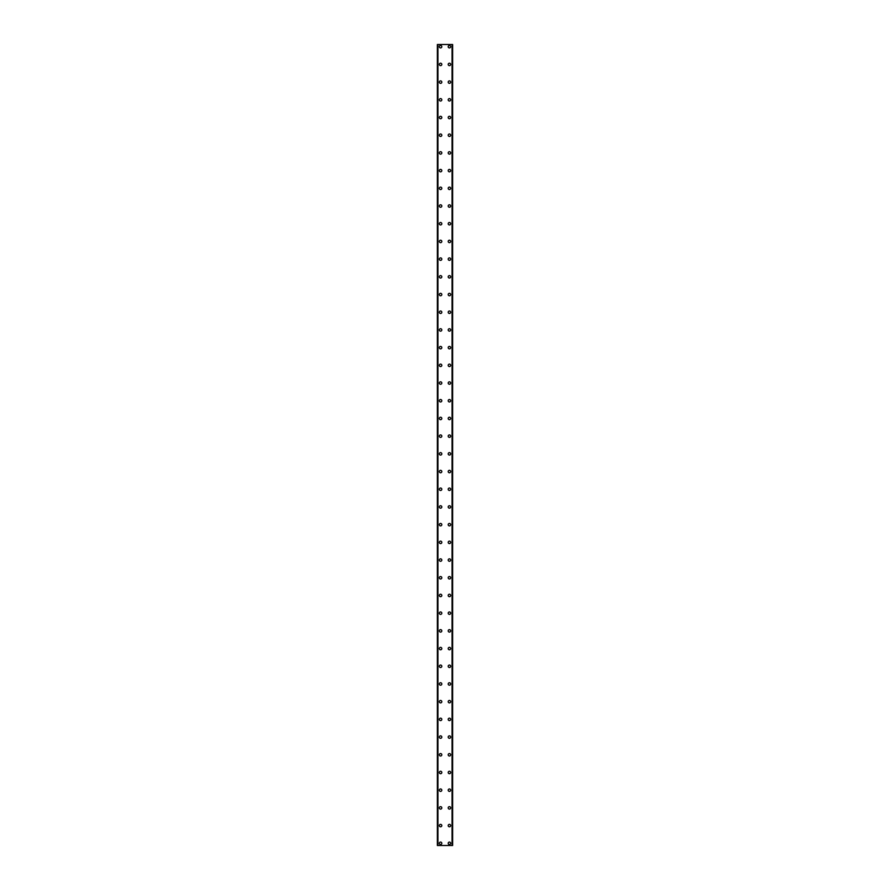 <?xml version="1.0" encoding="UTF-8"?>
<svg xmlns="http://www.w3.org/2000/svg" width="890" height="890" viewBox="0 0 890 890"><rect width="100%" height="100%" fill="white"/><g stroke="black" fill="none" stroke-linecap="round" stroke-linejoin="round"><path stroke-width="1.33" d="M439.36 843.286A1.213 1.213 0 0 1 440.572 842.073A1.213 1.213 0 0 1 441.796 843.286A1.213 1.213 0 0 1 440.572 844.499A1.213 1.213 0 0 1 439.36 843.286M439.36 825.586A1.213 1.213 0 0 1 440.572 824.374A1.213 1.213 0 0 1 441.796 825.586A1.213 1.213 0 0 1 440.572 826.799A1.213 1.213 0 0 1 439.36 825.586M439.36 807.886A1.213 1.213 0 0 1 440.572 806.663A1.213 1.213 0 0 1 441.796 807.886A1.213 1.213 0 0 1 440.572 809.099A1.213 1.213 0 0 1 439.36 807.886M439.36 790.187A1.213 1.213 0 0 1 440.572 788.963A1.213 1.213 0 0 1 441.796 790.187A1.213 1.213 0 0 1 440.572 791.399A1.213 1.213 0 0 1 439.36 790.187M439.36 772.476A1.213 1.213 0 0 1 440.572 771.263A1.213 1.213 0 0 1 441.796 772.476A1.213 1.213 0 0 1 440.572 773.699A1.213 1.213 0 0 1 439.36 772.476M439.36 754.776A1.213 1.213 0 0 1 440.572 753.563A1.213 1.213 0 0 1 441.796 754.776A1.213 1.213 0 0 1 440.572 755.999A1.213 1.213 0 0 1 439.36 754.776M439.36 737.076A1.213 1.213 0 0 1 440.572 735.863A1.213 1.213 0 0 1 441.796 737.076A1.213 1.213 0 0 1 440.572 738.299A1.213 1.213 0 0 1 439.36 737.076M439.36 719.376A1.213 1.213 0 0 1 440.572 718.163A1.213 1.213 0 0 1 441.796 719.376A1.213 1.213 0 0 1 440.572 720.589A1.213 1.213 0 0 1 439.36 719.376M439.36 701.676A1.213 1.213 0 0 1 440.572 700.452A1.213 1.213 0 0 1 441.796 701.676A1.213 1.213 0 0 1 440.572 702.889A1.213 1.213 0 0 1 439.36 701.676M439.36 683.976A1.213 1.213 0 0 1 440.572 682.752A1.213 1.213 0 0 1 441.796 683.976A1.213 1.213 0 0 1 440.572 685.189A1.213 1.213 0 0 1 439.36 683.976M439.36 666.276A1.213 1.213 0 0 1 440.572 665.053A1.213 1.213 0 0 1 441.796 666.276A1.213 1.213 0 0 1 440.572 667.489A1.213 1.213 0 0 1 439.36 666.276M439.36 648.565A1.213 1.213 0 0 1 440.572 647.353A1.213 1.213 0 0 1 441.796 648.565A1.213 1.213 0 0 1 440.572 649.789A1.213 1.213 0 0 1 439.36 648.565M439.36 630.865A1.213 1.213 0 0 1 440.572 629.653A1.213 1.213 0 0 1 441.796 630.865A1.213 1.213 0 0 1 440.572 632.089A1.213 1.213 0 0 1 439.36 630.865M439.36 613.165A1.213 1.213 0 0 1 440.572 611.953A1.213 1.213 0 0 1 441.796 613.165A1.213 1.213 0 0 1 440.572 614.378A1.213 1.213 0 0 1 439.36 613.165M439.36 595.466A1.213 1.213 0 0 1 440.572 594.242A1.213 1.213 0 0 1 441.796 595.466A1.213 1.213 0 0 1 440.572 596.678A1.213 1.213 0 0 1 439.36 595.466M439.36 577.766A1.213 1.213 0 0 1 440.572 576.542A1.213 1.213 0 0 1 441.796 577.766A1.213 1.213 0 0 1 440.572 578.978A1.213 1.213 0 0 1 439.36 577.766M439.36 560.066A1.213 1.213 0 0 1 440.572 558.842A1.213 1.213 0 0 1 441.796 560.066A1.213 1.213 0 0 1 440.572 561.279A1.213 1.213 0 0 1 439.36 560.066M439.36 542.355A1.213 1.213 0 0 1 440.572 541.142A1.213 1.213 0 0 1 441.796 542.355A1.213 1.213 0 0 1 440.572 543.579A1.213 1.213 0 0 1 439.36 542.355M439.36 524.655A1.213 1.213 0 0 1 440.572 523.442A1.213 1.213 0 0 1 441.796 524.655A1.213 1.213 0 0 1 440.572 525.879A1.213 1.213 0 0 1 439.36 524.655M439.36 506.955A1.213 1.213 0 0 1 440.572 505.743A1.213 1.213 0 0 1 441.796 506.955A1.213 1.213 0 0 1 440.572 508.168A1.213 1.213 0 0 1 439.36 506.955M439.36 489.255A1.213 1.213 0 0 1 440.572 488.043A1.213 1.213 0 0 1 441.796 489.255A1.213 1.213 0 0 1 440.572 490.468A1.213 1.213 0 0 1 439.36 489.255M439.36 471.555A1.213 1.213 0 0 1 440.572 470.332A1.213 1.213 0 0 1 441.796 471.555A1.213 1.213 0 0 1 440.572 472.768A1.213 1.213 0 0 1 439.36 471.555M439.36 453.856A1.213 1.213 0 0 1 440.572 452.632A1.213 1.213 0 0 1 441.796 453.856A1.213 1.213 0 0 1 440.572 455.068A1.213 1.213 0 0 1 439.36 453.856M439.36 436.145A1.213 1.213 0 0 1 440.572 434.932A1.213 1.213 0 0 1 441.796 436.145A1.213 1.213 0 0 1 440.572 437.368A1.213 1.213 0 0 1 439.36 436.145M439.36 418.445A1.213 1.213 0 0 1 440.572 417.232A1.213 1.213 0 0 1 441.796 418.445A1.213 1.213 0 0 1 440.572 419.668A1.213 1.213 0 0 1 439.36 418.445M439.36 400.745A1.213 1.213 0 0 1 440.572 399.532A1.213 1.213 0 0 1 441.796 400.745A1.213 1.213 0 0 1 440.572 401.957A1.213 1.213 0 0 1 439.36 400.745M439.36 383.045A1.213 1.213 0 0 1 440.572 381.832A1.213 1.213 0 0 1 441.796 383.045A1.213 1.213 0 0 1 440.572 384.257A1.213 1.213 0 0 1 439.36 383.045M439.36 365.345A1.213 1.213 0 0 1 440.572 364.121A1.213 1.213 0 0 1 441.796 365.345A1.213 1.213 0 0 1 440.572 366.558A1.213 1.213 0 0 1 439.36 365.345M439.36 347.645A1.213 1.213 0 0 1 440.572 346.421A1.213 1.213 0 0 1 441.796 347.645A1.213 1.213 0 0 1 440.572 348.858A1.213 1.213 0 0 1 439.36 347.645M439.36 329.934A1.213 1.213 0 0 1 440.572 328.722A1.213 1.213 0 0 1 441.796 329.934A1.213 1.213 0 0 1 440.572 331.158A1.213 1.213 0 0 1 439.36 329.934M439.36 312.234A1.213 1.213 0 0 1 440.572 311.022A1.213 1.213 0 0 1 441.796 312.234A1.213 1.213 0 0 1 440.572 313.458A1.213 1.213 0 0 1 439.36 312.234M439.36 294.534A1.213 1.213 0 0 1 440.572 293.322A1.213 1.213 0 0 1 441.796 294.534A1.213 1.213 0 0 1 440.572 295.758A1.213 1.213 0 0 1 439.36 294.534M439.36 276.834A1.213 1.213 0 0 1 440.572 275.622A1.213 1.213 0 0 1 441.796 276.834A1.213 1.213 0 0 1 440.572 278.047A1.213 1.213 0 0 1 439.36 276.834M439.36 259.135A1.213 1.213 0 0 1 440.572 257.911A1.213 1.213 0 0 1 441.796 259.135A1.213 1.213 0 0 1 440.572 260.347A1.213 1.213 0 0 1 439.36 259.135M439.36 241.435A1.213 1.213 0 0 1 440.572 240.211A1.213 1.213 0 0 1 441.796 241.435A1.213 1.213 0 0 1 440.572 242.647A1.213 1.213 0 0 1 439.36 241.435M439.36 223.724A1.213 1.213 0 0 1 440.572 222.511A1.213 1.213 0 0 1 441.796 223.724A1.213 1.213 0 0 1 440.572 224.947A1.213 1.213 0 0 1 439.36 223.724M439.36 206.024A1.213 1.213 0 0 1 440.572 204.811A1.213 1.213 0 0 1 441.796 206.024A1.213 1.213 0 0 1 440.572 207.248A1.213 1.213 0 0 1 439.36 206.024M439.36 188.324A1.213 1.213 0 0 1 440.572 187.111A1.213 1.213 0 0 1 441.796 188.324A1.213 1.213 0 0 1 440.572 189.548A1.213 1.213 0 0 1 439.36 188.324M439.36 170.624A1.213 1.213 0 0 1 440.572 169.412A1.213 1.213 0 0 1 441.796 170.624A1.213 1.213 0 0 1 440.572 171.837A1.213 1.213 0 0 1 439.36 170.624M439.36 152.924A1.213 1.213 0 0 1 440.572 151.701A1.213 1.213 0 0 1 441.796 152.924A1.213 1.213 0 0 1 440.572 154.137A1.213 1.213 0 0 1 439.36 152.924M439.36 135.224A1.213 1.213 0 0 1 440.572 134.001A1.213 1.213 0 0 1 441.796 135.224A1.213 1.213 0 0 1 440.572 136.437A1.213 1.213 0 0 1 439.36 135.224M439.36 117.525A1.213 1.213 0 0 1 440.572 116.301A1.213 1.213 0 0 1 441.796 117.525A1.213 1.213 0 0 1 440.572 118.737A1.213 1.213 0 0 1 439.36 117.525M439.36 99.814A1.213 1.213 0 0 1 440.572 98.601A1.213 1.213 0 0 1 441.796 99.814A1.213 1.213 0 0 1 440.572 101.037A1.213 1.213 0 0 1 439.36 99.814M439.36 82.114A1.213 1.213 0 0 1 440.572 80.901A1.213 1.213 0 0 1 441.796 82.114A1.213 1.213 0 0 1 440.572 83.337A1.213 1.213 0 0 1 439.36 82.114M439.36 64.414A1.213 1.213 0 0 1 440.572 63.201A1.213 1.213 0 0 1 441.796 64.414A1.213 1.213 0 0 1 440.572 65.626A1.213 1.213 0 0 1 439.36 64.414M439.36 46.714A1.213 1.213 0 0 1 440.572 45.501A1.213 1.213 0 0 1 441.796 46.714A1.213 1.213 0 0 1 440.572 47.926A1.213 1.213 0 0 1 439.36 46.714M448.204 843.286A1.213 1.213 0 0 1 449.428 842.073A1.213 1.213 0 0 1 450.64 843.286A1.213 1.213 0 0 1 449.428 844.499A1.213 1.213 0 0 1 448.204 843.286M448.204 825.586A1.213 1.213 0 0 1 449.428 824.374A1.213 1.213 0 0 1 450.64 825.586A1.213 1.213 0 0 1 449.428 826.799A1.213 1.213 0 0 1 448.204 825.586M448.204 807.886A1.213 1.213 0 0 1 449.428 806.663A1.213 1.213 0 0 1 450.64 807.886A1.213 1.213 0 0 1 449.428 809.099A1.213 1.213 0 0 1 448.204 807.886M448.204 790.187A1.213 1.213 0 0 1 449.428 788.963A1.213 1.213 0 0 1 450.64 790.187A1.213 1.213 0 0 1 449.428 791.399A1.213 1.213 0 0 1 448.204 790.187M448.204 772.476A1.213 1.213 0 0 1 449.428 771.263A1.213 1.213 0 0 1 450.64 772.476A1.213 1.213 0 0 1 449.428 773.699A1.213 1.213 0 0 1 448.204 772.476M448.204 754.776A1.213 1.213 0 0 1 449.428 753.563A1.213 1.213 0 0 1 450.64 754.776A1.213 1.213 0 0 1 449.428 755.999A1.213 1.213 0 0 1 448.204 754.776M448.204 737.076A1.213 1.213 0 0 1 449.428 735.863A1.213 1.213 0 0 1 450.64 737.076A1.213 1.213 0 0 1 449.428 738.299A1.213 1.213 0 0 1 448.204 737.076M448.204 719.376A1.213 1.213 0 0 1 449.428 718.163A1.213 1.213 0 0 1 450.64 719.376A1.213 1.213 0 0 1 449.428 720.589A1.213 1.213 0 0 1 448.204 719.376M448.204 701.676A1.213 1.213 0 0 1 449.428 700.452A1.213 1.213 0 0 1 450.64 701.676A1.213 1.213 0 0 1 449.428 702.889A1.213 1.213 0 0 1 448.204 701.676M448.204 683.976A1.213 1.213 0 0 1 449.428 682.752A1.213 1.213 0 0 1 450.64 683.976A1.213 1.213 0 0 1 449.428 685.189A1.213 1.213 0 0 1 448.204 683.976M448.204 666.276A1.213 1.213 0 0 1 449.428 665.053A1.213 1.213 0 0 1 450.64 666.276A1.213 1.213 0 0 1 449.428 667.489A1.213 1.213 0 0 1 448.204 666.276M448.204 648.565A1.213 1.213 0 0 1 449.428 647.353A1.213 1.213 0 0 1 450.64 648.565A1.213 1.213 0 0 1 449.428 649.789A1.213 1.213 0 0 1 448.204 648.565M448.204 630.865A1.213 1.213 0 0 1 449.428 629.653A1.213 1.213 0 0 1 450.64 630.865A1.213 1.213 0 0 1 449.428 632.089A1.213 1.213 0 0 1 448.204 630.865M448.204 613.165A1.213 1.213 0 0 1 449.428 611.953A1.213 1.213 0 0 1 450.64 613.165A1.213 1.213 0 0 1 449.428 614.378A1.213 1.213 0 0 1 448.204 613.165M448.204 595.466A1.213 1.213 0 0 1 449.428 594.242A1.213 1.213 0 0 1 450.64 595.466A1.213 1.213 0 0 1 449.428 596.678A1.213 1.213 0 0 1 448.204 595.466M448.204 577.766A1.213 1.213 0 0 1 449.428 576.542A1.213 1.213 0 0 1 450.64 577.766A1.213 1.213 0 0 1 449.428 578.978A1.213 1.213 0 0 1 448.204 577.766M448.204 560.066A1.213 1.213 0 0 1 449.428 558.842A1.213 1.213 0 0 1 450.64 560.066A1.213 1.213 0 0 1 449.428 561.279A1.213 1.213 0 0 1 448.204 560.066M448.204 542.355A1.213 1.213 0 0 1 449.428 541.142A1.213 1.213 0 0 1 450.64 542.355A1.213 1.213 0 0 1 449.428 543.579A1.213 1.213 0 0 1 448.204 542.355M448.204 524.655A1.213 1.213 0 0 1 449.428 523.442A1.213 1.213 0 0 1 450.64 524.655A1.213 1.213 0 0 1 449.428 525.879A1.213 1.213 0 0 1 448.204 524.655M448.204 506.955A1.213 1.213 0 0 1 449.428 505.743A1.213 1.213 0 0 1 450.64 506.955A1.213 1.213 0 0 1 449.428 508.168A1.213 1.213 0 0 1 448.204 506.955M448.204 489.255A1.213 1.213 0 0 1 449.428 488.043A1.213 1.213 0 0 1 450.64 489.255A1.213 1.213 0 0 1 449.428 490.468A1.213 1.213 0 0 1 448.204 489.255M448.204 471.555A1.213 1.213 0 0 1 449.428 470.332A1.213 1.213 0 0 1 450.64 471.555A1.213 1.213 0 0 1 449.428 472.768A1.213 1.213 0 0 1 448.204 471.555M448.204 453.856A1.213 1.213 0 0 1 449.428 452.632A1.213 1.213 0 0 1 450.64 453.856A1.213 1.213 0 0 1 449.428 455.068A1.213 1.213 0 0 1 448.204 453.856M448.204 436.145A1.213 1.213 0 0 1 449.428 434.932A1.213 1.213 0 0 1 450.64 436.145A1.213 1.213 0 0 1 449.428 437.368A1.213 1.213 0 0 1 448.204 436.145M448.204 418.445A1.213 1.213 0 0 1 449.428 417.232A1.213 1.213 0 0 1 450.64 418.445A1.213 1.213 0 0 1 449.428 419.668A1.213 1.213 0 0 1 448.204 418.445M448.204 400.745A1.213 1.213 0 0 1 449.428 399.532A1.213 1.213 0 0 1 450.64 400.745A1.213 1.213 0 0 1 449.428 401.957A1.213 1.213 0 0 1 448.204 400.745M448.204 383.045A1.213 1.213 0 0 1 449.428 381.832A1.213 1.213 0 0 1 450.64 383.045A1.213 1.213 0 0 1 449.428 384.257A1.213 1.213 0 0 1 448.204 383.045M448.204 365.345A1.213 1.213 0 0 1 449.428 364.121A1.213 1.213 0 0 1 450.64 365.345A1.213 1.213 0 0 1 449.428 366.558A1.213 1.213 0 0 1 448.204 365.345M448.204 347.645A1.213 1.213 0 0 1 449.428 346.421A1.213 1.213 0 0 1 450.64 347.645A1.213 1.213 0 0 1 449.428 348.858A1.213 1.213 0 0 1 448.204 347.645M448.204 329.934A1.213 1.213 0 0 1 449.428 328.722A1.213 1.213 0 0 1 450.64 329.934A1.213 1.213 0 0 1 449.428 331.158A1.213 1.213 0 0 1 448.204 329.934M448.204 312.234A1.213 1.213 0 0 1 449.428 311.022A1.213 1.213 0 0 1 450.64 312.234A1.213 1.213 0 0 1 449.428 313.458A1.213 1.213 0 0 1 448.204 312.234M448.204 294.534A1.213 1.213 0 0 1 449.428 293.322A1.213 1.213 0 0 1 450.64 294.534A1.213 1.213 0 0 1 449.428 295.758A1.213 1.213 0 0 1 448.204 294.534M448.204 276.834A1.213 1.213 0 0 1 449.428 275.622A1.213 1.213 0 0 1 450.64 276.834A1.213 1.213 0 0 1 449.428 278.047A1.213 1.213 0 0 1 448.204 276.834M448.204 259.135A1.213 1.213 0 0 1 449.428 257.911A1.213 1.213 0 0 1 450.64 259.135A1.213 1.213 0 0 1 449.428 260.347A1.213 1.213 0 0 1 448.204 259.135M448.204 241.435A1.213 1.213 0 0 1 449.428 240.211A1.213 1.213 0 0 1 450.64 241.435A1.213 1.213 0 0 1 449.428 242.647A1.213 1.213 0 0 1 448.204 241.435M448.204 223.724A1.213 1.213 0 0 1 449.428 222.511A1.213 1.213 0 0 1 450.64 223.724A1.213 1.213 0 0 1 449.428 224.947A1.213 1.213 0 0 1 448.204 223.724M448.204 206.024A1.213 1.213 0 0 1 449.428 204.811A1.213 1.213 0 0 1 450.64 206.024A1.213 1.213 0 0 1 449.428 207.248A1.213 1.213 0 0 1 448.204 206.024M448.204 188.324A1.213 1.213 0 0 1 449.428 187.111A1.213 1.213 0 0 1 450.64 188.324A1.213 1.213 0 0 1 449.428 189.548A1.213 1.213 0 0 1 448.204 188.324M448.204 170.624A1.213 1.213 0 0 1 449.428 169.412A1.213 1.213 0 0 1 450.64 170.624A1.213 1.213 0 0 1 449.428 171.837A1.213 1.213 0 0 1 448.204 170.624M448.204 152.924A1.213 1.213 0 0 1 449.428 151.701A1.213 1.213 0 0 1 450.64 152.924A1.213 1.213 0 0 1 449.428 154.137A1.213 1.213 0 0 1 448.204 152.924M448.204 135.224A1.213 1.213 0 0 1 449.428 134.001A1.213 1.213 0 0 1 450.64 135.224A1.213 1.213 0 0 1 449.428 136.437A1.213 1.213 0 0 1 448.204 135.224M448.204 117.525A1.213 1.213 0 0 1 449.428 116.301A1.213 1.213 0 0 1 450.64 117.525A1.213 1.213 0 0 1 449.428 118.737A1.213 1.213 0 0 1 448.204 117.525M448.204 99.814A1.213 1.213 0 0 1 449.428 98.601A1.213 1.213 0 0 1 450.64 99.814A1.213 1.213 0 0 1 449.428 101.037A1.213 1.213 0 0 1 448.204 99.814M448.204 82.114A1.213 1.213 0 0 1 449.428 80.901A1.213 1.213 0 0 1 450.64 82.114A1.213 1.213 0 0 1 449.428 83.337A1.213 1.213 0 0 1 448.204 82.114M448.204 64.414A1.213 1.213 0 0 1 449.428 63.201A1.213 1.213 0 0 1 450.64 64.414A1.213 1.213 0 0 1 449.428 65.626A1.213 1.213 0 0 1 448.204 64.414M448.204 46.714A1.213 1.213 0 0 1 449.428 45.501A1.213 1.213 0 0 1 450.64 46.714A1.213 1.213 0 0 1 449.428 47.926A1.213 1.213 0 0 1 448.204 46.714M452.587 44.5L437.368 44.5L437.368 845.5L452.632 845.5L452.632 44.5L452.587 845.5M452.632 44.5L452.632 845.5M452.165 845.5L452.187 44.5L452.165 845.5M437.813 845.5L437.813 44.5L437.836 845.5M437.368 845.5L437.368 44.5M437.925 44.5L437.925 845.5M452.076 44.5L452.076 845.5M437.413 44.5L437.413 845.5"/></g></svg>
